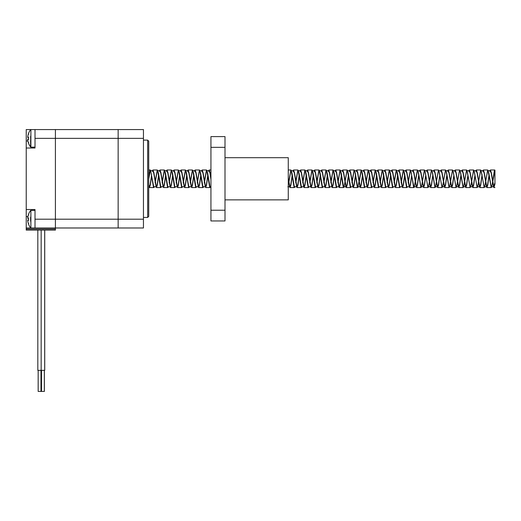 <?xml version="1.0" encoding="UTF-8"?>
<svg xmlns="http://www.w3.org/2000/svg" width="521" height="521" viewBox="0 0 521 521"><rect width="100%" height="100%" fill="white"/><g stroke="black" fill="none" stroke-linecap="round" stroke-linejoin="round"><path stroke-width="0.78" d="M30.609 136.352L30.889 147.143L30.889 129.566L35.011 129.566L35.011 138.352L55.402 138.352L55.402 219.198L55.402 129.566L55.402 138.352L118.143 138.352L118.143 219.198L118.143 138.352L143.451 138.352L143.451 129.566L118.143 129.566L118.143 138.352L118.143 129.566L26.226 129.566L26.226 230.093L55.402 230.093L55.402 229.038L26.226 229.038M26.226 148.023L35.011 148.023L35.011 138.352M143.451 138.352L143.451 219.198L118.143 219.198L118.143 227.983L118.143 219.198L35.011 219.198L35.011 209.533L26.226 209.533M143.451 219.198L143.451 227.983L55.402 227.983L55.402 219.198L55.402 227.983L26.226 227.983M35.011 219.198L35.011 227.983L35.011 210.412L30.889 210.412L30.889 227.983L35.011 227.983M55.402 227.983L55.402 229.038M41.048 370.346L41.048 391.434L38.17 391.434L38.17 370.346M44.728 230.093L44.728 370.346L37.818 370.346L37.818 230.093M44.376 370.346L44.376 391.434L41.517 391.434L41.517 370.346M147.671 217.439L148.726 216.384L148.726 141.165L147.671 140.11L147.671 217.439L143.451 217.439M26.226 217.439L26.226 140.11M28.746 223.392L28.492 223.874A14.047 13.865 -147.2 0 1 27.73 220.617L27.73 220.057A14.047 1.902 -5 0 0 28.492 220.442L28.492 217.96A14.047 1.902 -175 0 0 27.73 218.338L27.73 217.785A14.047 13.865 -32.8 0 1 28.492 214.528L28.746 215.01M30.609 217.198L30.609 221.204M28.492 224.037A14.06 14.06 0 0 0 30.609 227.853L30.889 227.983M27.73 220.617A14.047 13.865 -147.2 0 0 28.46 223.783M28.46 214.613A14.047 13.865 -32.8 0 0 27.73 217.785M28.746 142.546L28.492 143.028A14.047 13.865 -147.2 0 1 27.73 139.771L27.73 139.218A14.047 1.902 -5 0 0 28.492 139.595L28.492 137.114A14.047 1.902 -175 0 0 27.73 137.492L27.73 136.938A14.047 13.865 -32.8 0 1 28.492 133.682L28.746 134.164M28.492 143.19A14.06 14.06 0 0 0 30.609 147.007L30.609 140.357M27.73 139.771A14.047 13.865 -147.2 0 0 28.46 142.936M28.46 133.767A14.047 13.865 -32.8 0 0 27.73 136.938M35.011 129.566L35.011 147.143L30.889 147.143M494.95 184.108L494.95 170.178L494.95 184.108L493.921 187.567L491.296 172.562L490.404 169.989L489.942 170.803M494.95 182.786L493.543 186.863L491.134 172.946L490.027 170.693L488.197 170.725M489.095 174.528L487.617 184.61L486.516 186.863L484.107 172.946L483 170.693L481.163 170.725M482.062 174.528L480.59 184.61L479.483 186.863L477.073 172.946L475.966 170.693L474.136 170.725M474.918 175.271L473.556 184.61L472.456 186.863L470.046 172.946L468.939 170.693L467.103 170.725M467.891 175.271L466.529 184.61L465.422 186.863L463.013 172.946L461.912 170.693L460.076 170.725M460.857 175.271L459.502 184.61L458.395 186.863L455.986 172.946L454.879 170.693L453.049 170.725M453.83 175.271L452.469 184.61L451.362 186.863L448.952 172.946L447.852 170.693L446.015 170.725M446.797 175.271L445.442 184.61L444.335 186.863L441.925 172.946L440.818 170.693L438.988 170.725M439.77 175.271L438.408 184.61L437.301 186.863L434.892 172.946L433.791 170.693L431.955 170.725M432.743 175.271L431.381 184.61L430.274 186.863L427.865 172.946L426.758 170.693L424.928 170.725M425.709 175.271L424.348 184.61L423.247 186.863L420.838 172.946L419.731 170.693L417.894 170.725M418.682 175.271L417.321 184.61L416.214 186.863L413.804 172.946L412.697 170.693L410.867 170.725M411.649 175.271L410.288 184.61L409.187 186.863L406.777 172.946L405.67 170.693L403.834 170.725M404.732 174.528L403.261 184.61L402.153 186.863L399.744 172.946L398.637 170.693L396.807 170.725M397.588 175.271L396.227 184.61L395.126 186.863L392.717 172.946L391.61 170.693L389.773 170.725M390.561 175.271L389.2 184.61L388.093 186.863L385.683 172.946L384.576 170.693L382.746 170.725M383.528 175.271L382.173 184.61L381.066 186.863L378.656 172.946L377.549 170.693L375.713 170.725M376.501 175.271L375.14 184.61L374.032 186.863L371.623 172.946L370.522 170.693L368.686 170.725M369.467 175.271L368.113 184.61L367.005 186.863L364.596 172.946L363.489 170.693L361.659 170.725M362.44 175.271L361.079 184.61L359.972 186.863L357.562 172.946L356.462 170.693L354.625 170.725M355.407 175.271L354.052 184.61L352.945 186.863L350.535 172.946L349.428 170.693L347.598 170.725M348.38 175.271L347.019 184.61L345.911 186.863L343.502 172.946L342.401 170.693L340.565 170.725M341.353 175.271L339.992 184.61L338.884 186.863L336.475 172.946L335.368 170.693L333.538 170.725M334.319 175.271L332.958 184.61L331.857 186.863L329.448 172.946L328.341 170.693L326.504 170.725M327.403 174.528L325.931 184.61L324.824 186.863L322.414 172.946L321.307 170.693L319.477 170.725M320.259 175.271L318.898 184.61L317.797 186.863L315.387 172.946L314.28 170.693L312.444 170.725M313.232 175.271L311.871 184.61L310.763 186.863L308.354 172.946L307.247 170.693L305.417 170.725M306.198 175.271L304.837 184.61L303.736 186.863L301.327 172.946L300.22 170.693L298.383 170.725M299.171 175.271L297.81 184.61L296.703 186.863L294.293 172.946L293.186 170.693L291.356 170.725M292.138 175.271L290.783 184.61L289.676 186.863L288.269 179.621M210.94 179.621L209.937 172.946L208.83 170.693L206.993 170.725M207.781 175.271L206.42 184.61L205.313 186.863L202.903 172.946L201.803 170.693L199.966 170.725M200.748 175.271L199.393 184.61L198.286 186.863L195.876 172.946L194.769 170.693L192.939 170.725M193.721 175.271L192.36 184.61L191.253 186.863L188.843 172.946L187.742 170.693L185.906 170.725M186.687 175.271L185.333 184.61L184.226 186.863L181.816 172.946L180.709 170.693L178.879 170.725M179.66 175.271L178.299 184.61L177.192 186.863L174.782 172.946L173.682 170.693L171.845 170.725M172.744 174.528L171.272 184.61L170.165 186.863L167.755 172.946L166.648 170.693L164.818 170.725M165.6 175.271L164.239 184.61L163.132 186.863L160.728 172.946L159.621 170.693L157.785 170.725M158.573 175.271L157.212 184.61L156.105 186.863L153.695 172.946L152.588 170.693L150.758 170.725M151.539 175.271L150.178 184.61L149.078 186.863L148.726 185.906M494.95 170.53L491.713 186.824L491.173 186.739L488.828 172.946L487.676 169.989L485.051 184.988L484.165 187.567L481.534 172.562L480.649 169.989L478.024 184.988L477.132 187.567L474.507 172.562L473.622 169.989L470.991 184.988L470.105 187.567L467.48 172.562L466.588 169.989L463.964 184.988L463.071 187.567L460.447 172.562L459.561 169.989L456.93 184.988L456.044 187.567L453.42 172.562L452.528 169.989L449.903 184.988L449.011 187.567L446.386 172.562L445.501 169.989L442.87 184.988L441.984 187.567L439.359 172.562L438.467 169.989L435.843 184.988L434.95 187.567L432.326 172.562L431.44 169.989L428.816 184.988L427.923 187.567L425.299 172.562L424.407 169.989L421.782 184.988L420.896 187.567L418.265 172.562L417.38 169.989L414.175 187.254L413.583 187.267L411.238 172.562L410.346 169.989L408.132 182.285M488.125 170.634L487.656 170.81L484.68 186.824L484.146 186.739L480.961 170.302M481.098 170.634L480.629 170.81L477.653 186.824L477.112 186.739L473.928 170.302M474.064 170.634L473.602 170.81L470.619 186.824L470.085 186.739L466.901 170.302M467.037 170.634L466.569 170.81L463.592 186.824L463.052 186.739L460.714 172.946L459.867 170.302M460.004 170.634L459.542 170.81L456.559 186.824L456.025 186.739L452.84 170.302M452.977 170.634L452.508 170.81L449.532 186.824L448.991 186.739L446.653 172.946L445.807 170.302M445.95 170.634L445.481 170.81L442.498 186.824L441.964 186.739L438.78 170.302M438.916 170.634L438.448 170.81L435.471 186.824L434.931 186.739L432.593 172.946L431.746 170.302M431.889 170.634L431.421 170.81L428.438 186.824L427.904 186.739L424.719 170.302M424.856 170.634L424.387 170.81L421.411 186.824L420.877 186.739L418.532 172.946L417.686 170.302M417.829 170.634L417.36 170.81L415.276 183.021M414.175 187.254L414.455 186.694L413.843 186.739L410.659 170.302M410.795 170.634L410.327 170.81L408.249 183.021M407.285 186.915L407.142 187.254L407.429 186.694L406.816 186.739L404.472 172.946L403.319 169.989L401.105 182.285M403.768 170.634L403.3 170.81L401.216 183.021M400.252 186.915L400.115 187.254L400.395 186.694L399.783 186.739L397.438 172.946L396.286 169.989L394.078 182.285M396.735 170.634L396.266 170.81L394.189 183.021M393.225 186.915L393.081 187.254L393.368 186.694L392.756 186.739L390.411 172.946L389.259 169.989L387.044 182.285M389.708 170.634L389.239 170.81L387.162 183.021M386.191 186.915L386.054 187.254L386.335 186.694L385.722 186.739L383.378 172.946L382.232 169.989L380.017 182.285M382.675 170.634L382.212 170.81L380.128 183.021M379.164 186.915L379.021 187.254L379.308 186.694L378.695 186.739L376.351 172.946L375.198 169.989L372.984 182.285M375.648 170.634L375.179 170.81L373.101 183.021M372.131 186.915L371.994 187.254L372.274 186.694L371.662 186.739L370.49 180.911L369.324 172.946L368.171 169.989L365.957 182.285M368.614 170.634L368.152 170.81L366.068 183.021M365.104 186.915L364.96 187.254L365.247 186.694L364.635 186.739L362.29 172.946L361.138 169.989L357.934 187.254L357.341 187.267L354.996 172.562L354.111 169.989L351.896 182.285M361.587 170.634L361.118 170.81L359.041 183.021M357.934 187.254L358.214 186.694L357.601 186.739L355.263 172.946L354.417 170.302M354.56 170.634L354.091 170.81L352.007 183.021M351.043 186.915L350.9 187.254L351.187 186.694L350.574 186.739L348.23 172.946L347.077 169.989L344.863 182.285M347.527 170.634L347.058 170.81L344.081 186.824L343.547 186.739L341.203 172.946L340.05 169.989L337.836 182.285M340.5 170.634L340.031 170.81L337.947 183.021M338.884 186.863L336.514 186.739L334.169 172.946L333.017 169.989L330.802 182.285M333.466 170.634L332.997 170.81L330.92 183.021M331.857 186.863L329.487 186.739L327.142 172.946L325.99 169.989L323.775 182.285M326.439 170.634L325.97 170.81L323.886 183.021M324.824 186.863L322.453 186.739L320.109 172.946L318.956 169.989L316.742 182.285M319.406 170.634L318.937 170.81L316.859 183.021M317.797 186.863L315.426 186.739L313.082 172.946L311.929 169.989L309.715 182.285M312.379 170.634L311.91 170.81L309.826 183.021M310.763 186.863L308.393 186.739L306.048 172.946L304.896 169.989L302.688 182.285M305.345 170.634L304.876 170.81L302.799 183.021M301.835 186.915L301.692 187.254L301.978 186.694L301.366 186.739L299.021 172.946L297.869 169.989L295.654 182.285M298.318 170.634L297.849 170.81L295.772 183.021M296.703 186.863L294.332 186.739L291.988 172.946L290.835 169.989L288.627 182.285M291.285 170.634L290.822 170.81L288.738 183.021M210.94 186.485L209.976 186.739L207.632 172.946L206.479 169.989L204.265 182.285M206.928 170.634L206.459 170.81L204.382 183.021M203.411 186.915L203.275 187.254L203.555 186.694L202.943 186.739L200.598 172.946L199.445 169.989L197.238 182.285M199.895 170.634L199.432 170.81L197.348 183.021M198.286 186.863L195.916 186.739L193.571 172.946L192.418 169.989L190.204 182.285M192.868 170.634L192.399 170.81L190.321 183.021M189.351 186.915L189.214 187.254L189.494 186.694L188.882 186.739L187.71 180.911L186.544 172.946L185.391 169.989L183.177 182.285M185.841 170.634L185.372 170.81L183.288 183.021M184.226 186.863L181.855 186.739L179.511 172.946L178.358 169.989L176.144 182.285M178.807 170.634L178.338 170.81L176.261 183.021M177.192 186.863L174.822 186.739L172.484 172.946L171.331 169.989L169.117 182.285M171.78 170.634L171.311 170.81L169.227 183.021M170.165 186.863L167.795 186.739L165.45 172.946L164.297 169.989L162.083 182.285M164.747 170.634L164.278 170.81L162.2 183.021M163.132 186.863L160.768 186.739L158.423 172.946L157.27 169.989L155.056 182.285M157.72 170.634L157.251 170.81L155.167 183.021M156.105 186.863L153.734 186.739L150.549 170.302L149.957 170.289L148.726 177.01M150.686 170.634L150.217 170.81L148.726 179.081M489.154 174.926L487.78 184.988L486.888 187.567L484.263 172.562L483.377 169.989L482.908 170.803M482.127 174.926L480.753 184.988L479.861 187.567L477.236 172.562L476.344 169.989L475.881 170.803M474.989 175.74L473.719 184.988L472.834 187.567L470.202 172.562L469.317 169.989L468.848 170.803M467.956 175.74L466.692 184.988L465.8 187.567L463.176 172.562L462.283 169.989L461.821 170.803M460.929 175.74L459.659 184.988L458.773 187.567L456.142 172.562L455.256 169.989L454.794 170.803M453.895 175.74L452.632 184.988L451.74 187.567L449.115 172.562L448.223 169.989L447.76 170.803M446.868 175.74L445.598 184.988L444.713 187.567L442.088 172.562L441.196 169.989L440.733 170.803M439.835 175.74L438.571 184.988L437.679 187.567L435.055 172.562L434.162 169.989L433.7 170.803M432.808 175.74L431.538 184.988L430.652 187.567L428.028 172.562L427.135 169.989L426.673 170.803M425.774 175.74L424.511 184.988L423.619 187.567L420.994 172.562L420.108 169.989L419.639 170.803M418.747 175.74L417.477 184.988L416.592 187.567L413.967 172.562L413.075 169.989L412.612 170.803M411.714 175.74L410.45 184.988L409.558 187.567L406.934 172.562L406.048 169.989L405.579 170.803M404.797 174.926L403.417 184.988L402.531 187.567L399.907 172.562L399.014 169.989L398.552 170.803M397.66 175.74L396.39 184.988L395.498 187.567L392.873 172.562L391.987 169.989L391.518 170.803M390.626 175.74L389.363 184.988L388.471 187.567L385.846 172.562L384.954 169.989L384.491 170.803M383.599 175.74L382.329 184.988L381.444 187.567L378.813 172.562L377.927 169.989L377.458 170.803M376.566 175.74L375.302 184.988L374.41 187.567L371.786 172.562L370.893 169.989L370.431 170.803M369.539 175.74L368.269 184.988L367.383 187.567L364.752 172.562L363.866 169.989L363.404 170.803M362.505 175.74L361.242 184.988L360.35 187.567L357.725 172.562L356.833 169.989L356.371 170.803M355.478 175.74L354.208 184.988L353.323 187.567L350.698 172.562L349.806 169.989L349.344 170.803M348.445 175.74L347.181 184.988L346.289 187.567L343.665 172.562L342.772 169.989L342.31 170.803M341.418 175.74L340.148 184.988L339.262 187.567L336.638 172.562L335.745 169.989L335.283 170.803M334.384 175.74L333.121 184.988L332.229 187.567L329.604 172.562L328.718 169.989L328.25 170.803M327.468 174.926L326.087 184.988L325.202 187.567L322.577 172.562L321.685 169.989L321.223 170.803M320.324 175.74L319.06 184.988L318.168 187.567L315.544 172.562L314.658 169.989L314.189 170.803M313.297 175.74L312.027 184.988L311.141 187.567L308.517 172.562L307.624 169.989L307.162 170.803M306.27 175.74L305 184.988L304.108 187.567L301.483 172.562L300.597 169.989L300.129 170.803M299.236 175.74L297.973 184.988L297.081 187.567L294.456 172.562L293.564 169.989L293.102 170.803M292.209 175.74L290.939 184.988L290.047 187.567L288.269 178.423M210.94 178.423L210.093 172.562L209.208 169.989L208.739 170.803M207.846 175.74L206.583 184.988L205.691 187.567L203.066 172.562L202.174 169.989L201.712 170.803M200.819 175.74L199.55 184.988L198.664 187.567L196.033 172.562L195.147 169.989L194.685 170.803M193.786 175.74L192.523 184.988L191.63 187.567L189.006 172.562L188.114 169.989L187.651 170.803M186.759 175.74L185.489 184.988L184.603 187.567L181.972 172.562L181.087 169.989L180.624 170.803M179.836 174.926L178.462 184.988L177.57 187.567L174.945 172.562L174.06 169.989L173.591 170.803M172.809 174.926L171.429 184.988L170.543 187.567L167.918 172.562L167.026 169.989L166.564 170.803M165.665 175.74L164.402 184.988L163.509 187.567L160.885 172.562L159.999 169.989L159.53 170.803M158.749 174.926L157.368 184.988L156.482 187.567L153.858 172.562L152.966 169.989L152.503 170.803M151.604 175.74L150.341 184.988L149.449 187.567L148.726 185.691M494.95 170.178L494.422 170.289L492.084 184.988L491.192 187.567L487.988 170.302M407.142 187.254L406.549 187.267L403.625 170.302M400.115 187.254L399.522 187.267L396.598 170.302M393.081 187.254L392.489 187.267L389.571 170.302M386.054 187.254L385.462 187.267L382.538 170.302M379.021 187.254L378.428 187.267L375.511 170.302M371.994 187.254L371.401 187.267L368.477 170.302M364.96 187.254L364.368 187.267L361.45 170.302M350.9 187.254L350.314 187.267L347.39 170.302M344.01 186.915L343.56 187.567L343.28 187.267L340.356 170.302M336.983 186.915L336.533 187.567L336.253 187.267L333.329 170.302M329.949 186.915L329.506 187.567L329.22 187.267L326.296 170.302M322.922 186.915L322.473 187.567L322.193 187.267L319.269 170.302M315.895 186.915L315.446 187.567L315.159 187.267L312.235 170.302M308.862 186.915L308.412 187.567L308.132 187.267L305.208 170.302M301.692 187.254L301.099 187.267L298.181 170.302M294.801 186.915L294.352 187.567L294.072 187.267L291.148 170.302M210.445 186.915L209.996 187.567L209.709 187.267L206.791 170.302M203.275 187.254L202.682 187.267L199.758 170.302M196.384 186.915L195.935 187.567L195.649 187.267L192.731 170.302M189.214 187.254L188.622 187.267L185.697 170.302M182.324 186.915L181.875 187.567L181.595 187.267L178.67 170.302M175.29 186.915L174.841 187.567L174.561 187.267L171.637 170.302M168.263 186.915L167.814 187.567L167.534 187.267L164.61 170.302M161.23 186.915L160.787 187.567L160.501 187.267L157.576 170.302M154.203 186.915L153.754 187.567L153.474 187.267L150.549 170.302M225 136.6L225 147.339L210.94 147.339L210.94 136.6L225 136.6M225 210.217L210.94 210.217L210.94 220.956L225 220.956L225 147.339M210.94 210.217L210.94 147.339M225 157.687L288.269 157.687L288.269 199.869L225 199.869M27.919 140.989L26.226 140.989M27.919 216.56L26.226 216.56M27.73 220.057L28.46 219.999L27.73 220.057M27.73 218.338L28.46 218.403L27.73 218.345M27.73 139.218L28.46 139.153L27.73 139.211M27.73 137.492L28.46 137.557M44.682 370.346L44.682 230.093M41.166 370.346L41.166 230.093M44.331 391.434L44.331 370.346M40.983 391.434L40.983 370.346M143.451 140.11L147.671 140.11M28.46 217.98L28.46 220.416M28.492 214.365A14.06 14.06 0 0 1 30.609 210.549L30.889 210.412M28.46 137.134L28.46 139.569M28.492 133.519A14.06 14.06 0 0 1 30.609 129.703L30.889 129.566M27.73 137.498L28.46 137.564M493.543 186.863L491.713 186.824M486.516 186.863L484.68 186.824M479.483 186.863L477.653 186.824M472.456 186.863L470.619 186.824M465.422 186.863L463.592 186.824M458.395 186.863L456.559 186.824M451.362 186.863L449.532 186.824M444.335 186.863L442.498 186.824M437.301 186.863L435.471 186.824M430.274 186.863L428.438 186.824M423.247 186.863L421.411 186.824M416.214 186.863L414.384 186.824M409.187 186.863L407.35 186.824M402.153 186.863L400.323 186.824M395.126 186.863L393.29 186.824M388.093 186.863L386.263 186.824M381.066 186.863L379.229 186.824M374.032 186.863L372.202 186.824M367.005 186.863L365.169 186.824M359.972 186.863L358.142 186.824M352.945 186.863L351.108 186.824M345.911 186.863L344.081 186.824M303.736 186.863L301.9 186.824M289.676 186.863L287.839 186.824M205.313 186.863L203.483 186.824M191.253 186.863L189.423 186.824M493.498 186.889L493.309 186.303M489.981 170.66L489.792 171.253M486.471 186.889L486.282 186.303M482.954 170.66L482.765 171.253M479.437 186.889L479.248 186.303M475.927 170.66L475.732 171.253M472.41 186.889L472.221 186.303M468.893 170.66L468.705 171.253M465.377 186.889L465.188 186.303M461.867 170.66L461.678 171.253M458.35 186.889L458.161 186.303M454.833 170.66L454.644 171.253M451.316 186.889L451.127 186.303M447.806 170.66L447.617 171.253M444.289 186.889L444.1 186.303M440.773 170.66L440.584 171.253M437.262 186.889L437.067 186.303M433.746 170.66L433.557 171.253M430.229 186.889L430.04 186.303M426.712 170.66L426.523 171.253M423.202 186.889L423.006 186.303M419.685 170.66L419.496 171.253M416.168 186.889L415.979 186.303M412.652 170.66L412.463 171.253M409.141 186.889L408.952 186.303M405.625 170.66L405.436 171.253M402.108 186.889L401.919 186.303M398.591 170.66L398.402 171.253M395.081 186.889L394.892 186.303M391.564 170.66L391.375 171.253M388.047 186.889L387.858 186.303M384.537 170.66L384.342 171.253M381.02 186.889L380.831 186.303M377.504 170.66L377.315 171.253M373.987 186.889L373.798 186.303M370.477 170.66L370.288 171.253M366.96 186.889L366.771 186.303M363.443 170.66L363.254 171.253M359.926 186.889L359.737 186.303M356.416 170.66L356.227 171.253M352.899 186.889L352.71 186.303M349.383 170.66L349.194 171.253M345.872 186.889L345.677 186.303M342.356 170.66L342.167 171.253M338.839 186.889L338.65 186.303M335.322 170.66L335.133 171.253M331.812 186.889L331.616 186.303M328.295 170.66L328.106 171.253M324.778 186.889L324.59 186.303M321.262 170.66L321.073 171.253M317.751 186.889L317.563 186.303M314.235 170.66L314.046 171.253M310.718 186.889L310.529 186.303M307.201 170.66L307.012 171.253M303.691 186.889L303.502 186.303M300.174 170.66L299.985 171.253M296.657 186.889L296.469 186.303M293.147 170.66L292.952 171.253M289.63 186.889L289.442 186.303M208.784 170.66L208.595 171.253M205.267 186.889L205.079 186.303M201.757 170.66L201.562 171.253M198.24 186.889L198.052 186.303M194.724 170.66L194.535 171.253M191.207 186.889L191.018 186.303M187.697 170.66L187.508 171.253M184.18 186.889L183.991 186.303M180.663 170.66L180.474 171.253M177.147 186.889L176.958 186.303M173.636 170.66L173.447 171.253M170.12 186.889L169.931 186.303M166.603 170.66L166.414 171.253M163.093 186.889L162.897 186.303M159.576 170.66L159.387 171.253M156.059 186.889L155.87 186.303M152.542 170.66L152.353 171.253M149.032 186.889L148.843 186.303M149.455 187.567L153.754 187.567M156.482 187.567L160.787 187.567M163.509 187.567L167.814 187.567M170.543 187.567L174.841 187.567M177.57 187.567L181.875 187.567M184.603 187.567L188.902 187.567M191.63 187.567L195.935 187.567M198.664 187.567L202.962 187.567M205.691 187.567L209.996 187.567M290.054 187.567L294.352 187.567M297.081 187.567L301.385 187.567M304.114 187.567L308.412 187.567M311.141 187.567L315.446 187.567M318.168 187.567L322.473 187.567M325.202 187.567L329.506 187.567M332.229 187.567L336.533 187.567M339.262 187.567L343.567 187.567M346.289 187.567L350.594 187.567M353.323 187.567L357.627 187.567M360.35 187.567L364.654 187.567M367.383 187.567L371.681 187.567M374.41 187.567L378.715 187.567M381.444 187.567L385.742 187.567M388.471 187.567L392.775 187.567M395.504 187.567L399.802 187.567M402.531 187.567L406.836 187.567M409.558 187.567L413.863 187.567M416.592 187.567L420.89 187.567M423.619 187.567L427.923 187.567M430.652 187.567L434.95 187.567M437.679 187.567L441.984 187.567M444.713 187.567L449.017 187.567M451.74 187.567L456.044 187.567M458.773 187.567L463.071 187.567M465.8 187.567L470.105 187.567M472.834 187.567L477.132 187.567M479.861 187.567L484.165 187.567M486.894 187.567L491.192 187.567M493.921 187.567L494.95 187.567M148.726 169.989L150.243 169.989M152.966 169.989L157.27 169.989M159.999 169.989L164.297 169.989M167.026 169.989L171.331 169.989M174.053 169.989L178.358 169.989M181.087 169.989L185.391 169.989M188.12 169.989L192.418 169.989M195.147 169.989L199.452 169.989M202.181 169.989L206.479 169.989M209.208 169.989L210.94 169.989M288.269 169.989L290.842 169.989M293.564 169.989L297.869 169.989M300.597 169.989L304.902 169.989M307.624 169.989L311.929 169.989M314.658 169.989L318.956 169.989M321.685 169.989L325.99 169.989M328.718 169.989L333.017 169.989M335.745 169.989L340.05 169.989M342.779 169.989L347.077 169.989M349.806 169.989L354.111 169.989M356.839 169.989L361.138 169.989M363.866 169.989L368.165 169.989M370.893 169.989L375.198 169.989M377.927 169.989L382.232 169.989M384.954 169.989L389.259 169.989M391.987 169.989L396.292 169.989M399.014 169.989L403.319 169.989M406.048 169.989L410.346 169.989M413.075 169.989L417.38 169.989M420.108 169.989L424.407 169.989M427.135 169.989L431.44 169.989M434.169 169.989L438.467 169.989M441.196 169.989L445.501 169.989M448.229 169.989L452.528 169.989M455.256 169.989L459.561 169.989M462.283 169.989L466.588 169.989M469.317 169.989L473.615 169.989M476.344 169.989L480.649 169.989M483.377 169.989L487.676 169.989M490.404 169.989L494.703 169.989M491.785 186.694L491.505 187.254M484.758 186.694L484.471 187.254M477.724 186.694L477.444 187.254M470.697 186.694L470.411 187.254M463.664 186.694L463.384 187.254M456.637 186.694L456.35 187.254M449.603 186.694L449.323 187.254M442.576 186.694L442.29 187.254M435.543 186.694L435.263 187.254M428.516 186.694L428.236 187.254M421.482 186.694L421.202 187.254M344.153 186.694L343.873 187.254M337.126 186.694L336.846 187.254M330.099 186.694L329.813 187.254M323.066 186.694L322.786 187.254M316.039 186.694L315.752 187.254M309.005 186.694L308.725 187.254M294.945 186.694L294.665 187.254M210.588 186.694L210.302 187.254M196.528 186.694L196.241 187.254M182.467 186.694L182.181 187.254M175.434 186.694L175.154 187.254M168.407 186.694L168.127 187.254M161.373 186.694L161.093 187.254M154.346 186.694L154.066 187.254"/></g></svg>
